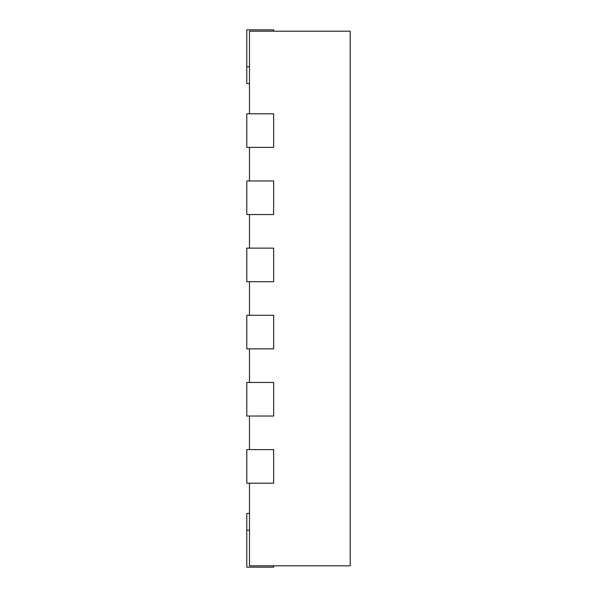 <?xml version="1.0" encoding="UTF-8"?>
<svg xmlns="http://www.w3.org/2000/svg" width="597" height="597" viewBox="0 0 597 597"><rect width="100%" height="100%" fill="white"/><g stroke="black" fill="none" stroke-linecap="round" stroke-linejoin="round"><path stroke-width="0.9" d="M246.785 449.616L246.785 483.197L273.65 483.197L273.65 449.616L246.785 449.616M249.471 113.803L249.471 31.193L350.215 31.193L350.215 565.807L249.471 565.807L249.471 483.197M249.471 180.966L249.471 147.384M249.471 248.128L249.471 214.547M249.471 315.291L249.471 281.709M249.471 382.453L249.471 348.872M249.471 449.616L249.471 416.034M249.471 513.42L246.785 513.42L246.785 567.15L273.65 567.15L273.65 565.807M246.785 416.034L273.65 416.034L273.65 382.453L246.785 382.453L246.785 416.034M246.785 348.872L273.65 348.872L273.65 315.291L246.785 315.291L246.785 348.872M246.785 281.709L273.65 281.709L273.65 248.128L246.785 248.128L246.785 281.709M246.785 214.547L273.65 214.547L273.65 180.966L246.785 180.966L246.785 214.547M246.785 147.384L273.65 147.384L273.65 113.803L246.785 113.803L246.785 147.384M273.65 31.193L273.65 29.85L246.785 29.85L246.785 83.58L249.471 83.58M246.785 530.211L249.471 530.211M246.785 66.789L249.471 66.789"/></g></svg>
